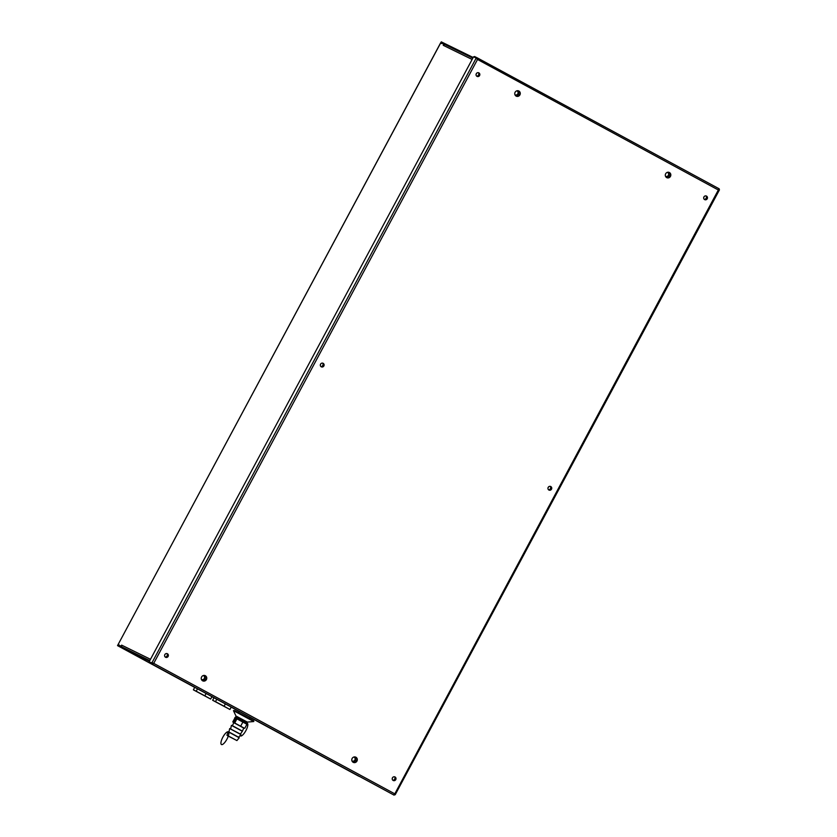 <?xml version="1.0" encoding="UTF-8"?>
<svg xmlns="http://www.w3.org/2000/svg" width="837" height="837" viewBox="0 0 837 837"><rect width="100%" height="100%" fill="white"/><g stroke="black" fill="none" stroke-linecap="round" stroke-linejoin="round"><path stroke-width="1.26" d="M479.245 75.665L479.517 75.142M167.777 656.553L168.049 656.03M121.355 646.635L117.902 644.919L121.522 646.31M444.165 44.581L440.89 42.551L117.902 644.919L440.754 42.635L441.381 43.576M551.144 489.331L551.416 488.808M117.902 644.919L119 644.793M120.748 646.31L121.637 645.139A1.444 1.371 116.1 0 0 122.16 647.064L122.516 647.263M443.736 43.942L443.254 45.313A1.444 1.371 -63.9 0 1 445.138 44.696L445.096 44.675M149.436 661.261L117.525 645.62L194.697 687.397L117.525 645.62L117.871 644.982L149.781 660.623L122.16 647.064M358.403 776.014L249.761 717.204L359.512 776.558M476.975 76.345A1.988 1.883 116.1 0 0 478.712 72.788M704.608 199.572A1.988 1.883 116.1 0 0 706.344 196.015M321.241 366.784A1.988 1.883 116.1 0 0 322.977 363.227M548.873 490.011A1.988 1.883 116.1 0 0 550.61 486.454M165.506 657.233A1.988 1.883 116.1 0 0 167.243 653.676M393.139 780.45A1.988 1.883 116.1 0 0 394.876 776.903M667.215 177.779A2.888 2.741 116.1 0 0 668.564 177.706L668.658 177.747A2.888 2.741 -63.9 0 0 669.956 176.91L669.851 176.858A2.888 2.741 116.1 0 0 670.531 175.613L670.625 175.655A2.888 2.741 -63.9 0 0 670.615 174.106L670.625 175.655M670.615 174.106L670.51 174.065A2.888 2.741 116.1 0 0 669.82 172.882L669.924 172.924A2.888 2.741 -63.9 0 0 669.276 172.453M516.659 96.276A2.888 2.741 116.1 0 0 518.009 96.203L518.113 96.255A2.888 2.741 -63.9 0 0 519.411 95.408L519.306 95.366A2.888 2.741 116.1 0 0 519.976 94.11L520.08 94.162A2.888 2.741 -63.9 0 0 520.07 92.614L520.08 94.162M520.07 92.614L519.965 92.562A2.888 2.741 116.1 0 0 519.275 91.379L519.369 91.432A2.888 2.741 -63.9 0 0 518.731 90.961M353.695 762.476A2.888 2.741 116.1 0 0 355.045 762.402L355.15 762.455A2.888 2.741 -63.9 0 0 356.447 761.607L356.342 761.555A2.888 2.741 116.1 0 0 357.012 760.31L357.117 760.362A2.888 2.741 -63.9 0 0 357.106 758.814L357.117 760.362M357.106 758.814L357.001 758.761A2.888 2.741 116.1 0 0 356.311 757.579L356.405 757.631A2.888 2.741 -63.9 0 0 355.767 757.15M203.15 680.973A2.888 2.741 116.1 0 0 204.5 680.899L204.605 680.952A2.888 2.741 -63.9 0 0 205.892 680.115L205.787 680.062A2.888 2.741 116.1 0 0 206.467 678.807L206.561 678.859A2.888 2.741 -63.9 0 0 206.551 677.311L206.561 678.859M206.551 677.311L206.446 677.259A2.888 2.741 116.1 0 0 205.756 676.076L205.86 676.129A2.888 2.741 -63.9 0 0 205.211 675.658M476.787 58.433L477.456 59.594L477.132 57.795L476.787 58.433M719.14 188.974L718.732 189.727M474.16 57.104L474.485 56.497L477.132 57.795L719.213 188.838L718.334 189.989L719.475 189.8L718.868 189.476M477.111 59.239L718.334 189.989L394.112 795.15L152.031 664.097L153.715 663.354L394.604 793.748L395.19 794.742L719.475 189.8M394.196 795.004L394.394 793.654M477.456 59.594L153.715 663.354L151.769 663.145L152.031 664.097L149.384 662.81L149.729 662.172L153.516 663.26M149.122 661.847L473.543 56.811L476.19 58.098L151.769 663.145L149.122 661.847L152.365 663.469M476.295 73.719A1.988 1.883 116.1 0 0 477.069 76.397A1.988 1.883 116.1 0 0 479.601 75.508A1.988 1.883 116.1 0 0 478.816 72.84A1.988 1.883 116.1 0 0 476.295 73.719M703.917 196.946A1.988 1.883 116.1 0 0 704.702 199.624A1.988 1.883 116.1 0 0 707.234 198.735A1.988 1.883 116.1 0 0 706.449 196.057A1.988 1.883 116.1 0 0 703.917 196.946M320.561 364.158A1.988 1.883 116.1 0 0 321.335 366.836A1.988 1.883 116.1 0 0 323.867 365.957A1.988 1.883 116.1 0 0 323.082 363.279A1.988 1.883 116.1 0 0 320.561 364.158M548.183 487.385A1.988 1.883 116.1 0 0 548.967 490.063A1.988 1.883 116.1 0 0 551.499 489.185A1.988 1.883 116.1 0 0 550.715 486.506A1.988 1.883 116.1 0 0 548.183 487.385M164.826 654.607A1.988 1.883 116.1 0 0 165.6 657.286A1.988 1.883 116.1 0 0 168.132 656.396A1.988 1.883 116.1 0 0 167.348 653.718A1.988 1.883 116.1 0 0 164.826 654.607M392.448 777.835A1.988 1.883 116.1 0 0 393.233 780.502A1.988 1.883 116.1 0 0 395.765 779.624A1.988 1.883 116.1 0 0 394.98 776.945A1.988 1.883 116.1 0 0 392.448 777.835M665.656 173.772A2.888 2.741 116.1 0 0 666.786 177.664A2.888 2.741 116.1 0 0 670.468 176.377A2.888 2.741 116.1 0 0 669.328 172.485A2.888 2.741 116.1 0 0 665.656 173.772M515.1 92.269A2.888 2.741 116.1 0 0 516.241 96.161A2.888 2.741 116.1 0 0 519.913 94.874A2.888 2.741 116.1 0 0 518.783 90.982A2.888 2.741 116.1 0 0 515.1 92.269M352.136 758.468A2.888 2.741 116.1 0 0 353.277 762.361A2.888 2.741 116.1 0 0 356.96 761.074A2.888 2.741 116.1 0 0 355.819 757.182A2.888 2.741 116.1 0 0 352.136 758.468M201.591 676.966A2.888 2.741 116.1 0 0 202.732 680.858A2.888 2.741 116.1 0 0 206.404 679.571A2.888 2.741 116.1 0 0 205.264 675.679A2.888 2.741 116.1 0 0 201.591 676.966M149.384 662.81L394.112 795.15M666.106 177.172L667.298 177.821A2.888 2.741 -63.9 0 1 666.744 177.632M669.956 176.91L668.658 177.747M668.7 172.265L669.924 172.924M666.681 177.486L669.276 175.801L670.259 176.283M669.276 175.801L669.244 172.631L669.882 172.945M669.244 172.631L668.512 172.234M667.518 172.296A2.249 2.145 -63.9 0 1 666.618 176.586A2.249 2.145 -63.9 0 1 665.53 176.335M665.478 176.209A2.166 2.051 116.1 0 0 668.606 174.671A2.166 2.051 116.1 0 0 667.371 172.338M515.561 95.68L516.753 96.328A2.888 2.741 -63.9 0 1 516.188 96.14M519.411 95.408L518.113 96.255M516.126 95.993L518.72 94.309L519.714 94.79M518.72 94.309L518.699 91.128M516.963 90.794A2.249 2.145 -63.9 0 1 516.063 95.083A2.249 2.145 -63.9 0 1 514.985 94.843M514.922 94.707A2.166 2.051 116.1 0 0 518.061 93.169A2.166 2.051 116.1 0 0 516.827 90.835M352.597 761.879L353.789 762.517A2.888 2.741 -63.9 0 1 353.224 762.34M356.447 761.607L355.15 762.455M355.191 756.962L356.405 757.631M353.172 762.183L355.756 760.498L356.75 760.99M355.756 760.498L355.735 757.328L356.374 757.642M355.735 757.328L355.003 756.93M353.999 756.993A2.249 2.145 -63.9 0 1 353.099 761.283A2.249 2.145 -63.9 0 1 352.021 761.042M351.969 760.906A2.166 2.051 116.1 0 0 355.097 759.368A2.166 2.051 116.1 0 0 353.863 757.035M202.041 680.376L203.234 681.025A2.888 2.741 -63.9 0 1 202.68 680.837M205.892 680.115L204.605 680.952M204.636 675.469L205.86 676.129M202.617 680.69L205.211 679.006L206.195 679.487M205.211 679.006L205.18 675.836L205.818 676.15M205.18 675.836L204.458 675.438M203.454 675.501A2.249 2.145 -63.9 0 1 202.554 679.78A2.249 2.145 -63.9 0 1 201.466 679.539M201.414 679.403A2.166 2.051 116.1 0 0 204.542 677.865A2.166 2.051 116.1 0 0 203.318 675.532M473.177 57.491L441.266 41.85L441.12 42.666M442.491 43.336L472.832 58.13M211.939 696.666L210.652 699.052L204.835 695.829L206.09 693.496M194.728 687.344L193.389 689.845L210.652 699.052M197.48 688.841L196.203 691.226L193.389 689.845M204.835 695.829L196.203 691.226M203.391 695.118L197.731 692.147L203.391 695.118M231.2 707.098L229.924 709.483L224.107 706.261L225.362 703.927M213.99 697.776L212.65 700.276L229.924 709.483M216.752 699.272L215.475 701.657L212.65 700.276M224.107 706.261L215.475 701.657M222.663 705.549L217.003 702.578L222.663 705.549M479.12 73.897L478.419 72.693A2.166 2.051 -63.9 0 1 476.713 76.157L477.948 76.094L479.12 73.897L479.622 74.137M476.096 74.252A2.166 2.051 116.1 0 0 476.525 73.374M479.58 74.953L479.12 75.822M477.634 72.693L478.23 72.662M706.752 197.124L706.051 195.921A2.166 2.051 -63.9 0 1 704.336 199.384L705.57 199.321L706.752 197.124L707.255 197.365M703.729 197.469A2.166 2.051 116.1 0 0 704.158 196.601M707.213 198.181L706.752 199.039M705.267 195.921L705.863 195.889M323.385 364.336L322.684 363.143A2.166 2.051 -63.9 0 1 320.979 366.606L322.214 366.543L323.385 364.336L323.888 364.587M320.362 364.691A2.166 2.051 116.1 0 0 320.791 363.823M323.846 365.392L323.385 366.261M321.9 363.132L322.496 363.101M551.018 487.563L550.317 486.36A2.166 2.051 -63.9 0 1 548.612 489.823L549.836 489.76L551.018 487.563L551.52 487.814M547.994 487.919A2.166 2.051 116.1 0 0 548.423 487.04M551.478 488.62L551.018 489.488M549.532 486.36L550.129 486.328M167.651 654.785L166.95 653.582A2.166 2.051 -63.9 0 1 165.245 657.045L166.479 656.982L167.651 654.785L168.153 655.026M164.627 655.13A2.166 2.051 116.1 0 0 165.056 654.262M168.111 655.842L167.651 656.7M166.165 653.582L166.762 653.551M395.284 778.002L394.583 776.809A2.166 2.051 -63.9 0 1 392.877 780.272L394.101 780.21L395.284 778.002L395.786 778.253M392.26 778.358A2.166 2.051 116.1 0 0 392.689 777.489M395.744 779.059L395.284 779.927M393.798 776.809L394.394 776.778M227.298 735.441L236.4 740.295M226.921 735.231L228.198 731.8L238.974 737.617L228.313 731.841A7.209 2.26 -61.6 0 0 222.872 737.156A7.209 2.26 -61.6 0 0 221.449 744.532A7.209 2.26 -61.6 0 0 226.879 739.27A7.209 2.26 -61.6 0 0 228.323 731.852A7.209 2.26 118.4 0 1 226.879 739.27A7.209 2.26 118.4 0 1 221.449 744.532A7.209 2.26 118.4 0 1 222.872 737.156A7.209 2.26 118.4 0 1 228.292 731.831M228.919 731.977L229.694 728.556L240.658 734.426M238.524 737.376L240.93 734.583L240.407 734.101L242.353 731.245M240.679 734.436L230.029 728.671L240.198 733.976M238.493 737.156L228.982 732.009M230.688 728.828L231.399 725.376L242.385 731.266L243.797 727.887L233.68 722.446L243.808 727.928M231.703 725.48L232.383 725.679L233.889 722.561M232.383 725.679L231.734 725.501M243.421 727.887L233.91 722.739M241.862 730.816L232.404 725.7M242.364 731.256L232.215 725.752M234.768 722.917L236.955 718.774L234.988 717.811L232.78 721.944L233.858 722.551M235.908 718.324L233.701 722.457M234.831 717.727L235.657 716.953L247.271 723.252L236.557 717.267L233.45 710.634L253.778 721.536L247.333 722.09L236.547 716.315M247.103 724.308L247.271 723.252A7.209 2.26 118.4 0 1 247.354 723.294A7.209 2.26 -61.6 0 0 247.302 723.262M236.955 718.774L246.8 724.214L235.166 717.916M236.641 717.487L246.517 722.844M236.641 717.497L235.657 716.953M246.287 722.551L236.609 717.476M233.45 710.634L234.506 710.529L245.471 716.305L253.768 720.898L253.778 721.536M242.971 721.912L240.753 726.035M246.967 724.193L244.739 728.316M236.902 740.578L239.225 737.763L238.712 737.47M247.553 723.482A7.209 2.26 118.4 0 1 245.607 731.13A7.209 2.26 118.4 0 1 240.439 735.943A7.209 2.26 118.4 0 1 240.104 735.587A7.209 2.26 -61.6 0 0 240.439 735.943A7.209 2.26 -61.6 0 0 245.607 731.13A7.209 2.26 -61.6 0 0 247.553 723.482M121.637 645.139L150.493 659.284M472.12 59.458L443.254 45.313M211.907 696.708L213.969 697.828L211.907 696.708M231.179 707.139L239.298 711.534L231.179 707.139M477.142 57.795L719.213 188.838M249.175 718.303L249.792 717.163M238.681 712.685L239.319 711.492M227.999 735.985L235.636 739.887M227.884 735.733L235.95 740.054M227.758 735.66L236.526 740.368M227.549 735.754L236.086 740.128M227.308 735.42L228.281 736.1M231.713 729.602L239.947 734.059M233.418 726.422L241.642 730.879M237.844 718.156L246.068 722.613M247.333 722.09L246.528 722.624M230.008 732.773L238.242 737.24"/></g></svg>
